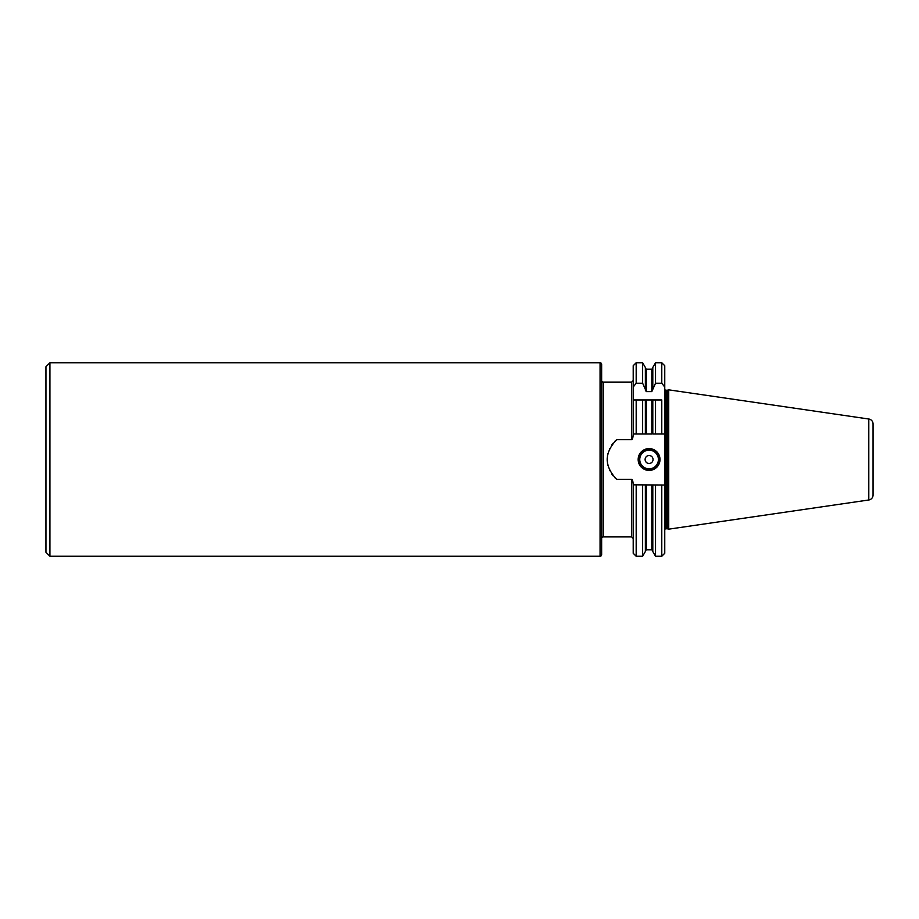 <?xml version="1.0" encoding="UTF-8"?>
<svg xmlns="http://www.w3.org/2000/svg" width="919" height="919" viewBox="0 0 919 919"><rect width="100%" height="100%" fill="white"/><g stroke="black" fill="none" stroke-linecap="round" stroke-linejoin="round"><path stroke-width="1.38" d="M873.05 487.288L873.05 431.712L873.05 487.288M868.8 419.018A4.963 4.963 0 0 1 873.05 423.923L873.05 495.077A4.963 4.963 0 0 1 868.8 499.982L668.733 529.16L668.733 389.84L868.8 419.018L868.8 499.982M664.759 389.047A1.195 1.195 0 0 0 665.953 390.23L667.091 390.23A1.195 1.195 0 0 0 667.401 390.196L668.733 389.84M664.759 529.953A1.195 1.195 0 0 1 665.953 528.77L667.091 528.77A1.195 1.195 0 0 1 667.401 528.804L668.733 529.16M645.356 389.323L642.634 383.234L642.634 362.752L645.356 367.462L645.356 390.288L646.356 391.609L651.812 391.609L655.523 383.234L661.783 383.234L661.783 362.752L664.759 365.728L664.759 553.272L661.783 556.248L661.783 485.002L633.202 484.818C633.007 481.177 632.479 479.35 631.617 479.316L616.66 479.316C604.116 466.105 604.116 452.895 616.66 439.684A25.502 25.502 0 0 0 614.845 441.304M636.178 433.998L636.178 399.96L633.202 399.96L633.202 380.512L633.202 433.998L646.356 433.998L645.356 433.998L645.356 399.96L633.202 399.96L633.202 365.728L636.178 362.752L636.178 383.234L633.202 387.048M616.66 439.684L631.617 439.684C632.479 439.65 633.007 437.823 633.202 434.182L633.202 433.998M636.178 485.002L636.178 556.248L633.202 553.272L633.202 485.002M631.617 479.316L631.617 536.903L603.243 536.903L603.243 382.097L631.617 382.097L633.202 380.512M613.191 443.084A25.502 25.502 0 0 0 611.721 445.014M609.745 448.415A25.502 25.502 0 0 0 609.377 449.207M607.873 453.699A25.502 25.502 0 0 0 607.448 456.008M607.229 458.34A25.502 25.502 0 0 0 607.229 460.672M607.448 462.992A25.502 25.502 0 0 0 607.873 465.301M608.321 466.932A25.502 25.502 0 0 0 608.516 467.576M609.377 469.793A25.502 25.502 0 0 0 609.814 470.746M611.721 473.986A25.502 25.502 0 0 0 613.191 475.916M614.845 477.696A25.502 25.502 0 0 0 616.66 479.316M655.523 433.998L655.523 399.96L652.8 399.96L652.8 433.998L661.783 433.998L661.783 399.96L651.812 399.96L651.812 433.998L646.356 433.998L646.356 399.96L642.634 399.96L642.634 433.998M638.165 459.5A10.913 10.913 0 0 1 649.078 448.587A10.913 10.913 0 0 1 660.003 459.5A10.913 10.913 0 0 1 649.078 470.413A10.913 10.913 0 0 1 638.165 459.5M639.164 459.5A9.925 9.925 0 0 1 649.078 449.575A9.925 9.925 0 0 1 659.003 459.5A9.925 9.925 0 0 1 649.078 469.425A9.925 9.925 0 0 1 639.164 459.5M645.115 459.5A3.975 3.975 0 0 0 649.078 463.475A3.975 3.975 0 0 0 653.053 459.5A3.975 3.975 0 0 0 649.078 455.525A3.975 3.975 0 0 0 645.115 459.5M613.111 443.176L612.226 444.302M612.226 474.698L613.134 475.847M603.243 382.097A1.585 1.585 0 0 1 601.646 380.512L601.646 538.488A1.585 1.585 0 0 1 603.243 536.903M600.061 362.752A1.585 1.585 0 0 1 601.646 364.338L601.646 554.662A1.585 1.585 0 0 1 600.061 556.248L49.925 556.248L49.925 362.752L600.061 362.752L600.061 556.248M49.925 556.248L45.95 552.285L45.95 366.715L49.925 362.752M661.783 433.998L664.759 433.998M645.356 485.002L645.356 551.538L642.634 556.248L642.634 485.002M642.634 383.234L636.178 383.234M651.812 399.96L646.356 399.96M661.783 383.234L664.759 387.048M652.8 389.323L652.8 367.462L655.523 362.752L655.523 383.234M661.783 556.248L655.523 556.248L652.8 551.538L652.8 485.002M655.523 556.248L655.523 485.002M664.759 485.002L661.783 485.002M667.401 528.804L667.401 390.196M667.091 528.77L667.091 390.23M665.953 528.77L665.953 390.23M631.617 439.684L631.617 382.097M639.75 459.5A9.328 9.328 0 0 0 649.078 468.828A9.328 9.328 0 0 0 658.406 459.5A9.328 9.328 0 0 0 649.078 450.172A9.328 9.328 0 0 0 639.75 459.5M651.812 391.609L651.812 369.197L646.356 369.197L646.356 391.609M646.356 485.002L646.356 549.803L645.356 550.791M646.356 549.803L651.812 549.803L651.812 485.002M631.617 536.903L633.202 538.488M642.634 556.248L636.178 556.248M642.634 362.752L636.178 362.752M646.356 369.197L645.356 368.209M651.812 369.197L652.8 368.209M651.812 549.803L652.8 550.791M661.783 362.752L655.523 362.752"/></g></svg>
